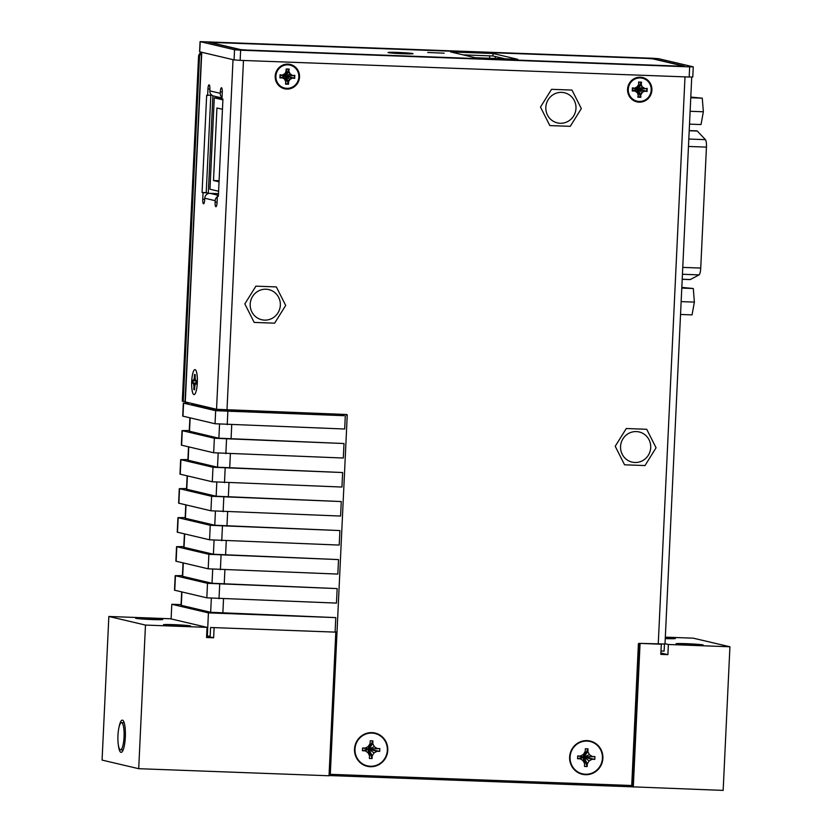 <?xml version="1.0" encoding="UTF-8"?>
<svg xmlns="http://www.w3.org/2000/svg" width="832" height="832" viewBox="0 0 832 832"><rect width="100%" height="100%" fill="white"/><g stroke="black" fill="none" stroke-linecap="round" stroke-linejoin="round"><path stroke-width="1.25" d="M201.5 52.26A5.086 4.95 103.2 0 0 198.546 56.701L182.302 401.253L185.078 401.544M201.51 53.05A5.086 4.95 -76.8 0 0 199.503 56.919L183.258 401.471M201.552 52.27L185.058 401.856L216.538 409.292L233.022 59.654L201.552 52.218M660.972 650.988L664.113 651.102L664.446 644.124M336.055 631.925L329.347 774.093L330.304 774.322L631.727 785.512L638.394 644.062A0.728 0.707 103.2 0 1 639.142 643.365L664.997 644.02L691.735 77.074M330.304 774.322L347.235 415.251A0.728 0.707 103.2 0 0 346.559 414.502L216.538 409.292M275.194 76.149A12.501 12.168 103.2 0 0 286.78 89.076A12.501 12.168 103.2 0 0 299.53 77.043A12.501 12.168 103.2 0 0 287.955 64.116A12.501 12.168 103.2 0 0 275.194 76.149M569.629 757.047A17.077 16.619 103.2 0 0 585.458 774.706A17.077 16.619 103.2 0 0 602.888 758.274A17.077 16.619 103.2 0 0 587.059 740.615A17.077 16.619 103.2 0 0 569.629 757.047M575.983 108.389A15.486 15.07 103.2 0 0 564.45 92.758A15.486 15.07 103.2 0 0 545.834 107.266A15.486 15.07 103.2 0 0 557.367 122.897A15.486 15.07 103.2 0 0 575.983 108.389M650.707 447.595A15.486 15.07 103.2 0 0 639.174 431.964A15.486 15.07 103.2 0 0 620.568 446.482A15.486 15.07 103.2 0 0 632.102 462.114A15.486 15.07 103.2 0 0 650.707 447.595M280.342 305.23A15.486 15.07 103.2 0 0 268.809 289.598A15.486 15.07 103.2 0 0 250.193 304.106A15.486 15.07 103.2 0 0 261.726 319.738A15.486 15.07 103.2 0 0 280.342 305.23M354.526 749.06A17.077 16.619 103.2 0 0 370.354 766.719A17.077 16.619 103.2 0 0 387.785 750.287A17.077 16.619 103.2 0 0 371.966 732.628A17.077 16.619 103.2 0 0 354.526 749.06M627.567 89.232A12.501 12.168 103.2 0 0 639.142 102.159A12.501 12.168 103.2 0 0 651.903 90.137A12.501 12.168 103.2 0 0 640.318 77.199A12.501 12.168 103.2 0 0 627.567 89.232M207.137 194.116L207.199 192.858L206.222 192.629L210.798 95.618M218.483 193.658L209.955 193.346A5.086 4.95 103.2 0 0 204.766 198.234L204.693 199.69A4.358 0.988 -87.9 0 1 203.559 203.819A4.358 0.988 -87.9 0 1 202.748 199.233L203.05 192.702L202.072 192.473L206.658 95.274L211.806 95.17M208.281 193.575L212.888 95.784M207.636 95.503L207.948 88.972A4.358 0.988 -87.9 0 1 209.082 84.843A4.358 0.988 -87.9 0 1 209.893 89.43L209.83 90.886A5.086 4.95 103.2 0 0 213.616 96.023L221.998 97.989M222.03 97.458A5.086 4.95 -76.8 0 1 220.251 93.33L220.314 91.874A4.358 0.988 -87.9 0 1 221.458 87.745A4.358 0.988 -87.9 0 1 222.269 92.342L221.957 98.862L222.934 99.091L218.358 196.29L217.381 196.061L217.069 202.592A4.358 0.988 -87.9 0 1 215.935 206.721A4.358 0.988 -87.9 0 1 215.114 202.134L215.186 200.689A5.086 4.95 -76.8 0 1 217.35 196.706M193.929 394.597A12.501 2.829 -87.9 0 0 194.626 394.368A12.501 2.829 -87.9 0 0 197.34 382.221A12.501 2.829 -87.9 0 0 195.541 369.897A12.501 2.829 -87.9 0 0 195.104 369.637A12.501 2.829 -87.9 0 0 191.714 381.462A12.501 2.829 -87.9 0 0 193.929 394.597A12.501 2.829 92.1 0 1 191.703 381.451A12.501 2.829 92.1 0 1 195.094 369.637A12.501 2.829 92.1 0 1 195.53 369.897A12.501 2.829 92.1 0 1 197.33 382.221A12.501 2.829 92.1 0 1 194.615 394.368A12.501 2.829 92.1 0 1 193.918 394.586M206.222 192.629L202.072 192.473M203.05 192.702L207.199 192.858M217.381 196.061L218.358 196.102M624.572 464.797L615.212 446.274L626.278 428.522L646.703 429.281L656.063 447.793L644.998 465.556L624.572 464.797M254.197 322.421L244.837 303.909L255.913 286.156L276.338 286.915L285.688 305.427L274.622 323.18L254.197 322.421M549.838 125.58L540.478 107.068L551.554 89.315L571.979 90.074L581.329 108.586L570.263 126.339L549.838 125.58M653.047 58.271L658.611 58.687L693.139 66.799L689.655 66.872L240.635 50.201L234.541 49.743L200.075 41.631L653.047 58.271M680.95 66.227L245.658 50.066L240.084 49.65L208.697 42.255L647.598 58.396L653.162 58.802L684.434 66.154L680.95 66.227M200.075 41.631L199.597 51.782L234.062 59.904L240.146 60.351L689.177 77.022L692.775 77.002L693.254 66.841M681.782 288.08L693.295 288.506L694.377 302.099L681.148 301.61M681.824 287.404L693.295 288.506M680.545 314.465L692.047 314.891L694.377 302.099M690.768 97.75L702.27 98.176L703.352 111.769L690.123 111.27M690.799 97.074L702.27 98.176M689.52 124.134L701.022 124.561L703.352 111.769M463.081 54.86L492.929 55.973L505.18 58.843M646.339 58.375L652.787 58.854L683.384 66.04L679.359 66.134L247.031 50.076L240.594 49.598L209.851 42.359L646.339 58.375M493.043 53.508L517.785 59.311L475.332 57.741L450.59 51.927L493.043 53.508L492.929 55.973M412.724 53.539A12.501 0.541 2.7 0 0 399.152 52.489A12.501 0.541 2.7 0 0 388.066 52.499A12.501 0.541 2.7 0 0 388.378 52.634A12.501 0.541 2.7 0 0 401.95 53.695A12.501 0.541 2.7 0 0 413.036 53.674A12.501 0.541 2.7 0 0 412.724 53.539M444.205 53.175L427.721 52.478L444.205 53.175M651.456 90.095A12.137 11.814 -76.8 0 1 639.07 101.774A12.137 11.814 -76.8 0 1 627.827 89.222A12.137 11.814 -76.8 0 1 640.214 77.542A12.137 11.814 -76.8 0 1 651.456 90.095M651.196 90.106A11.773 11.461 -76.8 0 1 639.174 101.431A11.773 11.461 -76.8 0 1 628.274 89.253A11.773 11.461 -76.8 0 1 640.286 77.927A11.773 11.461 -76.8 0 1 651.196 90.106M632.746 88.213L637.676 89.201L632.632 90.594L634.951 90.688L637.104 92.102L637.676 89.201L634.899 91.052L632.268 90.958L632.414 87.859L635.066 88.286L632.414 87.859M638.269 94.39L637.676 89.201L640.484 96.855L640.598 94.474L637.676 89.201L642.023 92.279L644.301 91.052L637.676 89.201L646.755 91.208L646.87 88.67L637.676 89.201L644.415 88.629L642.262 87.235L637.676 89.201L641.046 84.937L641.16 82.555L637.676 89.201L638.726 84.833L637.333 87.058L635.066 88.286L637.676 89.201L637.156 86.809L635.045 87.953M638.841 82.441L638.726 84.843L638.581 82.046L641.607 82.16L641.046 84.937M641.16 82.555L638.581 82.046M641.087 84.916L642.262 87.235L641.472 84.854M644.415 88.629L647.192 88.4L647.046 91.51L644.301 91.052L646.578 91.114M640.598 94.474L642.023 92.279L644.426 91.406M640.64 94.505L640.89 97.313L637.863 97.198L638.269 94.422L637.863 97.198M638.165 96.772L640.588 97.011M638.269 94.422L637.104 92.102L637.988 94.505M299.083 77.012A12.137 11.814 -76.8 0 1 286.697 88.691A12.137 11.814 -76.8 0 1 275.454 76.138A12.137 11.814 -76.8 0 1 287.841 64.459A12.137 11.814 -76.8 0 1 299.083 77.012M298.823 77.022A11.773 11.461 -76.8 0 1 286.811 88.348A11.773 11.461 -76.8 0 1 275.902 76.17A11.773 11.461 -76.8 0 1 287.914 64.844A11.773 11.461 -76.8 0 1 298.823 77.022M282.578 77.626L284.731 79.019L285.314 76.118L282.526 77.969L279.906 77.875L280.051 74.766L282.703 75.213L280.051 74.766M280.374 75.13L285.314 76.118L279.906 77.875M282.703 75.213L285.314 76.118L284.794 73.726L282.672 74.87M288.798 69.472L285.314 76.118L286.208 68.962L289.234 69.077L288.683 71.854L289.234 69.077M288.912 69.347L286.437 69.254L286.354 71.75L286.208 68.962M288.683 71.854L285.314 76.118L290.202 73.923L289.11 71.77M294.382 78.114L294.507 75.587L285.314 76.118L294.83 75.317L294.684 78.426L291.886 77.948L294.684 78.426M294.216 78.031L285.314 76.118L289.931 79.466L292.053 78.322M291.886 77.948L285.314 76.118L288.642 81.536L288.517 84.23L285.49 84.115L285.906 81.328L285.49 84.115M282.526 77.969L284.731 79.019L285.906 81.328L285.314 76.118L288.517 84.23M285.792 83.689L288.226 83.928M335.109 631.894L337.012 631.956M181.667 591.926L181.043 605.28L210.662 612.29L335.785 617.604L335.098 632.112L210.569 627.494L210.163 636.199L207.334 636.095L208.426 612.882L171.798 604.282L181.074 604.625M337.158 588.588L207.511 583.326L175.188 575.682L174.502 590.19L206.825 597.834L336.471 603.096L337.158 588.588L212.035 583.274L182.406 576.264L183.04 562.91M338.52 559.582L208.884 554.31L176.55 546.666L175.874 561.174L208.198 568.818L337.844 574.09L338.52 559.582L213.408 554.258L183.778 547.248L184.413 533.894M339.893 530.566L210.246 525.294L177.923 517.66L177.237 532.168L209.57 539.802L339.206 545.074L339.893 530.566L214.77 525.242L185.151 518.232L185.775 504.878M341.255 501.55L211.619 496.288L179.296 488.644L178.61 503.152L210.933 510.796L340.579 516.058L341.255 501.55L216.143 496.226L186.514 489.216L187.148 475.862M342.628 472.534L212.992 467.272L180.658 459.628L179.972 474.136L212.306 481.78L341.942 487.042L342.628 472.534L217.506 467.21L187.886 460.2L188.51 446.857M344.001 443.518L214.354 438.256L182.031 430.612L181.345 445.12L213.668 452.764L343.314 458.026L344.001 443.518L218.878 438.194L189.249 431.184L189.883 417.841M191.838 403.489L191.807 404.082L219.606 410.613L344.157 415.688L215.654 410.686L183.591 403.156L189.467 402.938M335.785 617.604L208.426 612.882M171.111 618.925L171.798 604.282M206.627 635.929L207.334 636.095M183.331 403.042L182.718 416.104L215.041 423.748L344.677 429.01L345.301 415.958M182.031 430.612L189.28 430.529M180.658 459.628L187.918 459.545M179.296 488.644L186.545 488.561M177.923 517.66L185.182 517.577M176.55 546.666L183.81 546.593M175.188 575.682L182.437 575.609M194.782 386.974L194.501 389.771L193.804 389.605L193.929 386.911L193.804 389.605M195.333 384.238L193.752 384.738L193.929 386.911M196.175 382.907L192.733 383.261L192.878 380.162L193.804 380.682L194.012 379.194L193.482 380.307M196.186 382.793L192.733 383.261M193.263 380.557L192.941 383.001M195.083 377.478L194.386 377.146L194.511 374.452L195.208 374.618L195.229 377.395M195.177 375.159L194.511 374.452M195.416 379.735L195.083 377.312M195.26 379.486L196.279 380.962L196.134 384.062L195.749 383.583L195.177 384.779M195.718 381.025L193.804 380.682M195.322 379.798L194.282 379.465L194.688 377.26M602.42 758.264A16.609 16.162 -76.8 0 1 585.478 774.238A16.609 16.162 -76.8 0 1 570.086 757.058A16.609 16.162 -76.8 0 1 587.038 741.083A16.609 16.162 -76.8 0 1 602.42 758.264M580.247 758.815L577.564 758.722L577.689 755.966L580.382 756.059L583.378 754.447L585.198 751.514L585.333 748.758L588.016 748.862L587.891 751.618L589.43 754.666L592.27 756.506L594.953 756.6L594.828 759.356L592.134 759.262L589.139 760.874L587.319 763.807L587.184 766.563L584.501 766.459L584.626 763.703L583.086 760.656L580.247 758.815L583.721 757.068L577.564 758.722M580.382 756.059L583.721 757.068L577.689 755.966M585.198 751.514L583.721 757.068L583.378 754.447M587.891 751.618L583.721 757.068L588.016 748.862M592.27 756.506L583.721 757.068L589.43 754.666M594.828 759.356L583.721 757.068L594.953 756.6M589.139 760.874L583.721 757.068L592.134 759.262M587.184 766.563L583.721 757.068L587.319 763.807M583.086 760.656L583.721 757.068L584.626 763.703M387.327 750.277A16.609 16.162 -76.8 0 1 370.375 766.251A16.609 16.162 -76.8 0 1 354.994 749.07A16.609 16.162 -76.8 0 1 371.935 733.096A16.609 16.162 -76.8 0 1 387.327 750.277M365.144 750.828L362.461 750.734L362.586 747.978L365.279 748.072L368.274 746.46L370.105 743.527L370.23 740.771L372.923 740.875L372.788 743.631L374.327 746.678L377.166 748.519L379.86 748.613L379.725 751.369L377.031 751.275L374.036 752.887L372.216 755.82L372.081 758.576L369.398 758.472L369.522 755.716L367.983 752.669L365.144 750.828L368.618 749.081L362.461 750.734M365.279 748.072L368.618 749.081L362.586 747.978M370.105 743.527L368.618 749.081L368.274 746.46M372.788 743.631L368.618 749.081L372.923 740.875M377.166 748.519L368.618 749.081L374.327 746.678M379.725 751.369L368.618 749.081L379.86 748.613M374.036 752.887L368.618 749.081L377.031 751.275M372.081 758.576L368.618 749.081L372.216 755.82M367.983 752.669L368.618 749.081L369.522 755.716M218.587 191.256L209.966 189.228L214.271 97.833L221.998 98.124M214.271 97.833L222.903 99.861M219.034 181.823L213.502 180.523L216.923 107.994L222.456 109.283M219.086 180.731L213.502 180.523M690.019 279.573A7.27 1.643 -87.9 0 0 690.092 279.583A7.27 1.643 -87.9 0 0 690.31 279.531L699.046 274.893A7.27 1.643 -87.9 0 0 700.731 268.06L706.441 147.118A7.27 1.643 -87.9 0 0 705.432 139.662L697.31 131.05A7.27 1.643 -87.9 0 0 697.029 130.874A7.27 1.643 -87.9 0 0 696.956 130.863L689.218 130.582M639.049 643.365L632.278 786.822L723.154 790.4L729.924 646.776L693.295 638.175L665.33 637.135M108.846 616.47L145.475 625.071L207.033 627.359L170.404 618.758L108.846 616.47L102.076 760.094L138.705 768.695L329.035 775.767L335.806 632.143L335.109 631.977M665.018 643.708L668.366 644.488L667.888 654.649L660.878 652.995M667.888 654.649L660.816 654.378L661.294 644.228L639.85 643.386M335.806 632.143L214.105 627.619L213.626 637.78L206.617 636.126M213.626 637.78L206.554 637.52L207.033 627.359M729.924 646.776L668.366 644.488M665.257 638.602A13.593 0.582 2.7 0 0 675.314 638.508A13.593 0.582 2.7 0 0 674.96 638.362A13.593 0.582 2.7 0 0 665.309 637.468M702.832 644.904A13.593 0.582 2.7 0 0 688.085 643.76A13.593 0.582 2.7 0 0 676.021 643.77A13.593 0.582 2.7 0 0 676.374 643.926A13.593 0.582 2.7 0 0 691.122 645.07A13.593 0.582 2.7 0 0 703.175 645.05A13.593 0.582 2.7 0 0 702.832 644.904M135.938 618.342A13.593 0.582 -177.3 0 1 135.595 618.197A13.593 0.582 -177.3 0 1 147.649 618.176A13.593 0.582 -177.3 0 1 162.406 619.33A13.593 0.582 -177.3 0 1 162.75 619.476A13.593 0.582 -177.3 0 1 150.686 619.486A13.593 0.582 -177.3 0 1 135.938 618.342M163.81 624.884A13.593 0.582 -177.3 0 1 163.467 624.738A13.593 0.582 -177.3 0 1 175.521 624.728A13.593 0.582 -177.3 0 1 190.268 625.872A13.593 0.582 -177.3 0 1 190.622 626.018A13.593 0.582 -177.3 0 1 178.558 626.038A13.593 0.582 -177.3 0 1 163.81 624.884M329.046 775.538L632.278 786.822M118.331 744.827A16.13 3.64 -87.9 0 0 120.952 752.346A16.13 3.64 -87.9 0 0 121.982 751.962A16.13 3.64 -87.9 0 0 125.362 736.393A16.13 3.64 -87.9 0 0 123.146 720.606A16.13 3.64 -87.9 0 0 122.47 720.158A16.13 3.64 -87.9 0 0 118.976 727.449M145.475 625.071L138.705 768.695M633.287 787.062L640.068 643.438M121.649 722.665A13.593 3.068 -87.9 0 0 121.514 722.644A13.593 3.068 -87.9 0 0 117.946 735.81A13.593 3.068 -87.9 0 0 120.37 749.788A13.593 3.068 -87.9 0 0 120.505 749.809A13.593 3.068 -87.9 0 0 124.062 736.642A13.593 3.068 -87.9 0 0 121.649 722.665M199.503 56.919L198.546 56.701M658.247 644.072L684.996 76.866M243.464 60.476L226.98 410.062M201.77 52.322L185.286 401.95M209.83 90.886L220.251 93.33M215.186 200.689L204.766 198.234M222.279 91.946L220.314 91.874M209.914 89.045L207.948 88.972M202.748 199.233L204.714 199.306M215.114 202.134L217.09 202.207M209.955 193.346L218.4 195.322M347.235 415.251L346.278 415.033M200.21 41.683L199.732 51.844M234.062 59.904L234.541 49.743M240.635 50.201L240.146 60.351M689.177 77.022L689.655 66.872M495.269 56.524L495.175 58.479M489.59 58.271L489.705 55.848M634.899 91.052L636.896 92.352M641.014 94.619L642.304 92.55M644.571 88.306L642.564 87.006M638.446 84.739L637.156 86.809M632.653 88.14L632.528 90.678M638.841 82.472L638.726 84.833M646.693 88.733L644.363 88.65M284.534 79.269L285.615 81.422M288.642 81.536L289.931 79.466M292.198 75.223L290.202 73.923M286.083 71.656L284.794 73.726M280.259 77.511L282.589 77.594M280.28 75.057L280.166 77.594M286.354 71.75L284.97 73.965L282.693 75.202M292.042 75.546L289.89 74.152L288.714 71.833M294.32 75.65L292.001 75.556M288.267 81.422L289.65 79.196L291.928 77.969M288.122 83.772L288.226 81.39M224.89 569.889L224.224 584.178M226.262 540.873L225.586 555.162M227.635 511.857L226.959 526.146M228.998 482.851L228.322 497.13M230.37 453.835L229.694 468.114M231.733 424.819L231.057 439.098M231.858 410.249L231.795 411.518M223.527 598.905L222.851 613.184M219.7 584.23L219.014 598.738M210.662 612.29L211.328 598.322M227.843 411.59L227.23 424.653M218.878 438.194L219.534 424.226M226.543 439.161L225.857 453.669M217.506 467.21L218.171 453.242M225.17 468.177L224.484 482.674M216.143 496.226L216.798 482.258M223.808 497.182L223.122 511.69M214.77 525.242L215.426 511.274M222.435 526.198L221.749 540.706M213.408 554.258L214.063 540.29M221.062 555.214L220.386 569.722M212.035 583.274L212.69 569.306M206.825 597.834L207.511 583.326M175.448 575.796L174.762 590.304M183.3 562.973L182.666 576.378M176.81 546.78L176.134 561.288M208.198 568.818L208.884 554.31M184.673 533.957L184.038 547.362M178.183 517.764L177.497 532.272M209.57 539.802L210.246 525.294M186.035 504.941L185.401 518.346M179.546 488.748L178.87 503.256M210.933 510.796L211.619 496.288M187.408 475.925L186.774 489.33M180.918 459.732L180.232 474.24M212.306 481.78L212.992 467.272M188.77 446.909L188.146 460.314M182.291 430.726L181.605 445.234M213.668 452.764L214.354 438.256M190.143 417.903L189.509 431.298M183.591 403.156L182.967 416.218M215.041 423.748L215.654 410.686M219.606 410.613L219.658 409.646M181.927 591.989L181.303 605.384M194.626 387.078L195 385.029M194.386 377.146L194.012 379.194M193.336 383.406L193.752 384.738M193.606 383.084L194.241 386.849M193.149 382.938L193.69 383.063M194.886 374.91L194.771 377.291M682.209 279.23L690.31 279.531M699.046 274.893L682.438 274.269M682.76 267.394L700.731 268.06M706.441 147.118L688.47 146.453M688.813 139.038L705.432 139.662M697.31 131.05L689.208 130.749M631.467 785.502L631.415 786.76M638.165 96.803L638.279 94.401M285.792 83.72L285.906 81.318M195 384.956L194.49 389.688M195.198 374.702L195.25 379.548M195.26 379.59L195.686 380.962M196.269 381.035L196.123 383.978M195.562 383.76L195.01 384.904M682.198 279.292L690.092 279.583M124.176 722.738L121.514 722.644M123.167 749.913L120.505 749.809"/></g></svg>
